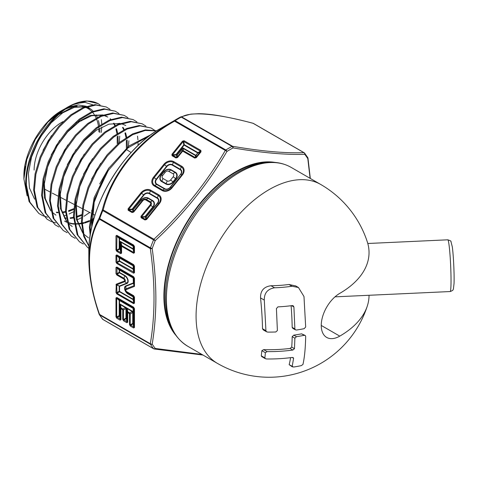 <?xml version="1.0" encoding="UTF-8"?>
<svg xmlns="http://www.w3.org/2000/svg" width="478" height="478" viewBox="0 0 478 478"><rect width="100%" height="100%" fill="white"/><g stroke="black" fill="none" stroke-linecap="round" stroke-linejoin="round"><path stroke-width="0.72" d="M265.404 358.715L261.777 356.624L261.269 355.811A97.876 20.685 -98.8 0 0 261.848 350.679L263.659 349.627A101.073 58.358 0 0 0 290.056 348.444L291.729 347.1A103.23 21.815 -98.8 0 0 292.178 336.643L293.785 335.138A103.218 59.595 0 0 0 301.6 333.841L305.197 335.448L304.163 335.323A106.474 61.471 180 0 1 296.462 336.685L294.884 338.203L294.478 348.683L292.841 350.051A104.401 60.276 180 0 1 267.106 351.617L265.374 352.716L264.896 357.908L265.206 358.584L266.431 358.972A101.515 58.609 -0 0 0 292.148 357.466L293.229 357.622L293.588 358.279L292.195 366.423L292.446 366.931L289.16 364.666A103.23 21.815 -98.8 0 0 290.576 357.669M369.04 295.279A99.92 57.689 180 0 1 367.307 306.034A99.92 57.689 180 0 1 339.774 336.13A26.188 15.123 -60 0 1 326.677 337.426A26.188 15.123 -60 0 1 321.252 325.44A26.188 15.123 -60 0 1 339.774 293.361A99.92 57.689 0 0 0 367.307 241.88A103.296 103.296 0 0 0 320.768 184.496L291.09 167.36A103.296 59.636 -60 0 0 211.485 195.036A103.296 59.636 -60 0 0 166.398 298.989A103.296 59.636 -60 0 0 187.788 346.281C173.132 337.211 165.681 321.007 165.442 297.663C165.041 262.972 185.458 218.099 214.001 190.686C228.568 176.555 243.38 167.599 258.443 163.811C270.811 160.877 281.691 162.06 291.09 167.36M291.998 286.256A94.297 54.438 180 0 1 274.545 287.792C267.578 288.975 264.167 293.074 264.298 300.094L265.929 330.704L266.3 331.565L267.602 332.096A106.474 61.471 -0 0 0 275.782 331.983L277.389 330.549L276.415 308.567L277.915 306.882A101.82 58.788 0 0 0 292.225 305.573L293.193 305.771L293.904 306.954L294.884 328.906L295.279 329.754L296.462 330.041A106.474 61.471 0 0 0 304.163 328.679L305.675 326.994L303.984 296.515L298.445 287.505L291.998 286.256L288.933 284.488L295.751 285.946M266.664 331.851L263.27 329.892L262.512 328.733A97.876 20.685 -98.8 0 0 260.54 297.925C260.349 290.767 263.832 286.704 270.99 285.742A90.605 52.311 0 0 0 288.933 284.488M295.458 329.88L292.763 328.32L292.178 327.346A103.23 21.815 -98.8 0 0 291.114 305.717M289.16 364.666L293.552 367.044A94.297 54.438 -0 0 0 301.224 365.652L302.944 364.475C304.552 357.419 305.46 348.026 305.675 336.291L305.197 335.448M100.075 104.927L98.151 103.654L87.098 100.995L73.546 104.527C49.031 115.246 24.952 155.559 26.433 185.07L29.881 202.116L38.867 213.487L29.08 201.567L25.645 184.55C25.782 164.277 32.904 144.744 47.005 125.953C52.222 119.285 57.73 113.878 63.538 109.743L67.757 107.072A62.026 35.814 120 0 0 63.538 109.743M46.987 219.157L37.087 207.076L33.615 189.838L35.091 173.849L40.098 157.029L48.206 140.735L58.704 126.306L70.714 114.911L83.196 107.49L95.08 104.634L106.236 106.97L95.953 105.046L84.044 107.909L71.545 115.347L59.523 126.754L49.019 141.189L40.905 157.483L35.886 174.333L34.404 190.364L37.882 207.625L46.987 219.157L50.859 221.338M110.024 109.307L106.236 106.976M55.107 224.821L45.099 212.596L41.58 195.132L43.086 178.903L48.182 161.839L56.404 145.342L67.051 130.733L79.205 119.219L91.842 111.703L103.893 108.805L115.204 111.177L104.772 109.217L92.708 112.115L80.059 119.637L67.888 131.163L57.223 145.784L48.977 162.323L43.88 179.411L42.369 195.657L45.894 213.146L55.107 224.821L58.979 227.008M118.992 113.501L115.204 111.177M63.233 230.486L53.106 218.117L49.551 200.425L51.074 184L56.231 166.732L64.572 149.996L75.381 135.184L87.719 123.497L100.535 115.897L112.73 112.975L124.172 115.377L113.603 113.394L101.384 116.321L88.544 123.939L76.187 135.644L65.372 150.48L57.025 167.228L51.869 184.514L50.339 200.945L53.9 218.661L63.233 230.486L67.099 232.678M138.058 145.36L138.076 143.047M137.945 139.851L137.533 136.14M127.967 117.702L124.172 115.377M71.353 236.156L61.112 223.632L57.515 205.713L59.069 189.067L64.303 171.572L72.746 154.657L83.674 139.672L96.174 127.835L109.169 120.115L121.549 117.152L133.141 119.578L122.422 117.564L110.024 120.534L97.01 128.259L84.504 140.108L73.558 155.111L65.104 172.044L59.864 189.569L58.304 206.239L61.907 224.182L71.353 236.156L75.219 238.349M136.935 121.89L133.141 119.578M79.479 241.82L69.119 229.153L65.486 211.007L67.063 194.152L72.375 176.418L80.943 159.258L92.039 144.075L104.7 132.113L117.845 124.322L130.38 121.322L142.115 123.778L131.253 121.735L118.711 124.734L105.536 132.537L92.863 144.517L81.756 159.724L73.17 176.908L67.852 194.654L66.275 211.533L69.913 229.697L79.479 241.82L83.339 244.019M145.91 126.09L142.115 123.778M87.599 247.49L77.125 234.662L73.451 216.295L75.052 199.254L80.418 181.323L89.093 163.948L100.326 148.574L113.161 136.433L126.509 128.528L139.212 125.493L151.078 127.979L140.084 125.905L127.357 128.946L113.997 136.863L101.145 149.022L89.9 164.42L81.218 181.801L75.841 199.756L74.239 216.821L77.92 235.212L87.599 247.49L88.896 248.333M156.019 131.217L151.078 127.979M89.631 247.664L83.686 236.299L81.415 221.589L82.939 204.841L88.072 187.227L96.371 170.096L107.18 154.741L119.62 142.348L132.723 133.84L145.42 129.885L156.688 130.787M156.527 130.888L145.216 130.458L132.591 134.742L119.643 143.454L107.407 155.906L96.813 171.19L88.699 188.153L83.692 205.564L82.21 222.115L84.098 235.546L88.998 246.313M90.181 235.475L89.386 226.883L94.13 197.701L108.369 168.686L128.917 145.999L151.066 134.611M149.757 135.579L128.056 147.816L108.273 170.509L94.68 198.95L90.175 227.409L90.563 233.156M38.867 213.487L42.745 215.668M43.193 215.859L47.561 217.191M63.526 216.08L65.737 215.345M69.083 213.989L73.498 211.778M119.195 142.701L119.727 136.158M51.313 221.529L55.669 222.879M77.155 219.844L81.439 217.759M84.056 216.265L89.703 212.471M128.301 147.804L128.893 140.759M23.9 176.364C23.374 153.109 41.58 121.579 61.979 110.412A53.853 31.088 120 0 0 23.9 176.364L23.9 178.939L27.132 195.837M92.087 110.077L87.325 106.684M86.41 106.283L78.29 104.945L69.053 106.941M65.175 108.649L62.797 109.934L47.937 122.057L35.294 139.451L26.858 159.407L23.9 178.939M310.103 178.342L307.808 158.672A124.639 71.957 120 0 0 304.749 154.316C285.862 154.956 261.962 152.823 233.061 147.911A124.639 71.957 120 0 0 226.936 151.448C207.99 183.922 184.096 213.648 155.254 240.625A124.639 71.957 120 0 0 152.189 248.518C154.573 265.738 155.804 282.396 155.882 298.493C155.816 314.5 154.585 329.7 152.189 344.1A124.639 71.957 120 0 0 155.254 348.456L201.901 354.425M88.818 252.318L88.818 260.259C89.171 243.637 92.63 229.589 99.191 218.117A125.23 72.303 -60 0 1 102.268 210.189C111.105 174.625 138.333 140.592 174.291 120.587A125.23 72.303 -60 0 1 177.368 118.747A125.23 72.303 -60 0 1 180.445 117.032A1.619 0.968 -118.2 0 1 180.463 117.026A1.619 1.554 64 0 1 181.801 116.979L232.547 146.274C261.257 151.239 285.049 153.366 303.912 152.649L253.167 123.348C217.645 113.621 190.459 111.201 181.801 116.979A1.619 0.938 -60 0 0 181.27 117.11A125.702 72.578 120 0 0 175.091 120.671L225.831 149.972A125.702 72.578 -60 0 1 232.009 146.405L181.27 117.11A1.619 0.968 -118.2 0 0 180.463 117.026L160.22 128.648A100.978 58.298 120 0 0 88.818 252.318C87.85 208.737 121.986 149.608 160.22 128.648M75.811 103.529L85.036 102.34L92.786 104.825M101.354 119.673L101.76 123.969M101.766 127.029L101.3 132.394M99.848 132.478L99.777 128.11M99.514 125.421L98.474 120.516M97.333 117.385L96.042 114.881M93.144 111.177L92.23 110.34M89.84 108.649L86.136 107.09M84.947 106.797L74.383 107.317L62.708 112.832L51.176 122.81L41.024 136.236M38.431 140.729L31.518 157.125L28.387 173.49L29.445 188.027L34.625 199.159M56.547 212.591L58.095 212.74M62.2 212.68L65.522 212.196M68.629 211.431L73.624 209.591M118.084 143.633L118.012 136.009M117.654 133.26L116.554 128.684M115.288 125.481L114.033 123.193M110.95 119.41L110.173 118.723M107.813 117.074L103.762 115.395M102.543 115.108L91.603 115.754L79.551 121.537L67.667 131.886L57.229 145.772M54.653 150.241L47.567 167.061L44.335 183.839L45.374 198.764L50.632 210.224M64.655 218.291L66.119 218.44M70.278 218.422L73.51 217.986M76.665 217.239L81.547 215.506M127.303 147.314L127.118 139.976M126.712 137.198L125.583 132.776M124.256 129.538L123.025 127.345M64.948 221.326L66.866 222.306M67.804 222.7L72.142 223.889M72.758 223.985L74.138 224.14M74.855 224.188L81.505 223.764M82.258 223.626L83.979 223.238M84.708 223.047L89.482 221.416M90.324 221.063L91.167 220.693M91.997 220.304L93.712 219.444M125.804 125.505L121.388 123.706M120.139 123.426L108.906 124.172L96.55 130.13L84.379 140.723L73.684 154.908M70.947 159.634L63.64 176.902L60.288 194.134L61.303 209.478L66.639 221.296M87.301 168.913L79.748 186.653L76.241 204.369L77.227 220.167L82.646 232.362M103.511 178.455L94.208 202.296L92.242 225.072M99.191 314.154C92.642 295.338 89.189 277.371 88.818 260.259C89.183 277.354 92.63 295.356 99.173 314.273A1.619 1.619 0 0 0 99.34 314.632A1.619 1.267 147.9 0 1 99.221 314.339M81.624 120.785A38.927 22.478 120 0 0 81.152 120.498M63.114 121.597A38.927 22.478 120 0 0 34.117 170.078M140.962 216.313A1.619 0.341 -141.2 0 1 141.613 216.749L145.031 216.612L145.073 217.084L141.649 217.227L145.539 219.468L146.077 219.324A1.619 0.341 38.8 0 1 146.573 219.545L144.965 219.976L141.076 217.735L140.962 216.313L150.134 204.895A2.163 1.703 -35.1 0 0 149.931 202.367L145.7 199.924A2.163 1.703 -35.1 0 0 142.85 200.688L133.673 212.101L132.065 212.531A1.619 0.938 -60 0 1 132.639 212.023L133.177 211.879L142.354 200.467A2.97 2.342 144.9 0 1 146.274 199.416L150.504 201.859A2.97 2.342 144.9 0 1 150.785 205.337L141.613 216.749L141.649 217.227A1.619 0.938 120 0 0 141.076 217.735M132.065 212.531L128.182 210.29L128.062 208.862A1.619 0.341 38.8 0 1 128.713 209.304L128.755 209.776L132.639 212.023L132.89 210.051A0.813 0.663 -172.9 0 0 133.422 209.908L133.177 211.879A1.619 0.341 -141.2 0 1 133.673 212.101M171.937 154.292L182.482 141.171L184.084 140.741L200.874 150.433L200.993 151.855L196.327 157.656L194.719 158.087L182.68 151.138L177.541 157.525L175.94 157.955L172.05 155.714L171.937 154.292A1.619 0.341 38.8 0 1 172.582 154.729L172.624 155.207A1.619 0.938 120 0 0 172.05 155.714M153.934 239.233C182.65 212.483 206.436 182.895 225.299 150.456L174.56 121.161C139.038 140.867 111.846 174.721 103.194 209.938A1.619 0.711 -163.6 0 0 102.268 210.189L102.794 210.613A125.702 72.578 120 0 0 99.705 218.577L150.445 247.873A125.702 72.578 -60 0 1 153.534 239.908L102.794 210.613A1.619 0.938 -60 0 1 103.194 209.938L153.934 239.233L155.254 240.625L153.534 239.908A1.619 0.938 -60 0 1 153.934 239.233M115.969 249.91L115.969 235.851L116.829 235.349L133.613 245.041L134.473 246.534L134.473 252.748L133.613 253.25L121.573 246.295L121.573 253.149L120.713 253.645L116.829 251.404L115.969 249.91A1.619 0.938 0 0 0 116.698 250.155L116.979 250.651A1.619 0.938 120 0 0 116.829 251.404M133.613 327.974L130.363 326.092L129.502 324.604L129.502 313.676L127.71 312.642L127.71 322.226L126.849 322.722L123.593 320.84L122.732 319.352A1.619 0.938 -0 0 0 123.461 319.597L127.285 321.802L127.285 312.224A1.619 0.353 -11.6 0 1 127.859 311.889L129.657 312.929A1.619 0.872 60 0 0 130.231 313.921L130.231 324.849L134.055 327.054A1.619 0.938 -0 0 0 134.473 327.478L133.613 327.974A1.619 0.938 -60 0 1 133.768 327.221L133.099 323.941L133.386 323.779L134.055 327.054L133.768 307.754A1.619 0.938 -60 0 1 133.613 307.181L134.473 308.669L134.473 327.478M134.473 308.669A1.619 0.938 0 0 1 134.055 308.25L133.386 308.639A0.813 0.789 60 0 0 133.099 308.143L133.768 307.754L116.698 298.224L116.698 317.034L120.522 319.244A1.619 0.938 0 0 0 120.94 319.663L120.08 320.158L116.829 318.282L115.969 316.789L115.969 297.985L116.829 297.489L133.613 307.181M116.273 284.177L124.286 281.04A1.189 0.687 -120 0 0 124.585 280.466A1.189 0.687 -120 0 0 123.748 279.015L116.829 275.023L115.969 273.53L115.969 267.525L116.829 267.029L133.613 276.72L134.473 278.208A1.619 0.938 180 0 1 134.055 277.79L133.386 278.178L133.386 283.364L133.171 277.969L119.56 270.106L119.56 272.448L124.895 275.525A4.649 2.683 60 0 1 127.984 279.809A4.649 2.683 60 0 1 127.005 283.448L119.56 286.364A0.813 0.657 68.6 0 0 119.303 286.047L116.698 285.002L116.979 293.217L133.768 302.909L133.768 296.24A1.619 0.938 -60 0 1 133.613 295.667L134.473 297.155L134.473 303.166L133.613 303.661L116.829 293.97L115.969 292.482L116.273 284.177A1.619 1.32 68.6 0 0 116.799 284.804L116.698 285.002A1.619 0.938 180 0 1 115.969 284.757M134.473 266.103L134.473 272.705L133.613 273.201L116.829 263.509L115.969 262.022L115.969 255.413L116.829 254.917L133.613 264.609L134.473 266.103A1.619 0.938 180 0 1 134.055 265.678L133.768 265.182A1.619 0.938 -60 0 1 133.613 264.609M103.158 319.579A1.619 0.938 -60 0 1 102.955 319.507A1.619 0.938 -60 0 1 102.794 319.37A1.619 1.291 141.8 0 1 102.489 319.107L99.34 314.632A1.619 1.267 147.9 0 0 99.705 314.972A125.702 72.578 120 0 0 102.794 319.37L153.534 348.665A125.702 72.578 -60 0 1 150.445 344.268L99.705 314.972A1.619 0.938 -60 0 1 99.567 314.428L150.313 343.724C155.236 314.853 155.236 283.131 150.313 248.572L99.567 219.277C86.04 241.163 86.237 277.587 99.567 314.428A1.619 0.448 161.8 0 1 99.173 314.273M115.969 292.482A1.619 0.938 180 0 0 116.698 292.721L119.201 291.275L119.201 286.244A0.813 0.466 0 0 1 119.56 286.364L119.56 291.395L133.171 299.258L133.171 296.916L127.841 293.839A4.649 2.683 60 0 1 124.752 289.554A4.649 2.683 60 0 1 125.732 285.916A0.813 0.657 68.6 0 1 125.839 286.316A4.242 2.45 -120 0 0 124.949 289.644A4.242 2.45 -120 0 0 127.763 293.552L126.849 292.249A1.996 1.153 60 0 1 125.439 289.799A1.996 1.153 60 0 1 125.941 288.843L125.839 286.316L133.386 283.364L134.055 285.665L134.055 277.79L116.979 267.602L116.979 274.27L123.898 278.262A1.996 1.153 60 0 1 125.314 280.711A1.996 1.153 60 0 1 124.806 281.667L116.799 284.804L119.303 286.047L126.742 283.131L124.806 281.667A1.619 1.32 68.6 0 1 124.286 281.04M167.186 180.905A2.593 2.049 -35.1 0 0 170.61 179.985L173.197 176.77A2.593 2.049 -35.1 0 0 172.952 173.729L168.716 171.285A2.593 2.049 -35.1 0 0 165.292 172.205L162.705 175.426A2.593 2.049 -35.1 0 0 162.956 178.461L167.186 180.905L166.117 183.66A5.216 4.117 -35.1 0 0 173 181.819L170.61 179.985M115.969 316.789A1.619 0.938 180 0 0 116.698 317.034L119.201 315.588A0.813 0.436 -120 0 1 119.488 316.083L116.979 317.529A1.619 0.938 120 0 0 116.829 318.282M116.829 297.489A1.619 0.938 -60 0 0 116.979 298.063L119.488 300.28L119.201 300.447L116.698 298.224A1.619 0.938 180 0 1 115.969 297.985M120.08 320.158A1.619 0.938 120 0 1 120.235 319.406L119.566 316.131L119.853 315.964L120.522 319.244L120.522 308.316A1.619 0.353 -11.6 0 1 121.095 307.987L122.888 309.021A1.619 0.872 60 0 0 123.461 310.013L123.461 319.597L125.965 318.151A0.813 0.436 -120 0 1 126.252 318.647L123.748 320.093A1.619 0.938 -60 0 0 123.593 320.84M122.732 319.352L122.732 309.774L120.94 308.734A1.619 0.938 0 0 1 120.522 308.316L119.637 303.835L120.426 304.707L121.095 307.987A1.619 0.938 120 0 0 120.94 308.734L120.94 319.663M129.502 324.604A1.619 0.938 -0 0 0 130.231 324.849L132.735 323.403A0.813 0.436 -120 0 1 133.021 323.899L133.099 323.941A0.813 0.466 120 0 0 133.171 323.564A0.813 0.466 0 0 1 133.386 323.779L133.386 308.639A0.813 0.466 0 0 0 133.171 308.43A0.813 0.466 -60 0 0 133.099 308.143L119.488 300.28A0.813 0.466 -60 0 1 119.56 300.566A0.813 0.466 180 0 0 119.201 300.447L119.201 315.588A0.813 0.466 0 0 1 119.56 315.707A0.813 0.466 -60 0 1 119.488 316.083L119.566 316.131A0.813 0.466 -60 0 0 119.637 315.755A0.813 0.466 180 0 1 119.853 315.964L119.853 305.036A1.619 0.353 -11.6 0 1 120.426 304.707L125.391 307.575L126.329 307.695L125.965 308.567L123.461 310.013A1.619 0.938 0 0 1 122.732 309.774A1.619 0.938 120 0 1 122.888 309.021L125.391 307.575A1.619 0.872 60 0 0 125.965 308.567L125.965 318.151A0.813 0.466 -0 0 1 126.329 318.27L126.407 307.742L127.19 308.615L127.859 311.889A1.619 0.938 -60 0 0 127.71 312.642A1.619 0.938 180 0 1 127.285 312.224L126.407 307.742L133.093 311.602L132.735 312.475L130.231 313.921A1.619 0.938 0 0 1 129.502 313.676A1.619 0.938 -60 0 1 129.657 312.929L132.161 311.483L133.093 311.602L133.171 323.564L133.171 308.43L119.56 300.566L119.56 315.707L119.637 303.835L126.329 307.695L126.329 318.27A0.813 0.466 -60 0 1 126.252 318.647L126.616 318.527L127.285 321.802A1.619 0.938 180 0 0 127.71 322.226M115.969 273.53A1.619 0.938 -0 0 0 116.698 273.774L119.201 272.329A0.813 0.436 -120 0 1 119.488 272.824L116.979 274.27A1.619 0.938 -60 0 0 116.829 275.023M116.829 267.029A1.619 0.938 120 0 0 116.979 267.602L119.488 269.819L119.201 269.986L116.698 267.764A1.619 0.938 0 0 1 115.969 267.525M133.613 303.661A1.619 0.938 120 0 1 133.768 302.909L133.099 299.634L119.488 291.771A0.813 0.466 -60 0 0 119.56 291.395A0.813 0.466 0 0 0 119.201 291.275A0.813 0.436 -120 0 1 119.488 291.771L116.979 293.217A1.619 0.938 120 0 0 116.829 293.97M127.005 283.448A0.813 0.657 68.6 0 0 126.742 283.131A4.242 2.45 -120 0 0 127.638 279.809A4.242 2.45 -120 0 0 124.818 275.902L119.488 272.824A0.813 0.466 120 0 0 119.56 272.448A0.813 0.466 180 0 0 119.201 272.329L119.201 269.986A0.813 0.466 180 0 1 119.56 270.106A0.813 0.466 -60 0 0 119.488 269.819L133.099 277.682A0.813 0.466 -60 0 1 133.171 277.969A0.813 0.466 0 0 1 133.386 278.178A0.813 0.789 60 0 0 133.099 277.682L133.768 277.294A1.619 0.938 120 0 1 133.613 276.72M134.473 297.155A1.619 0.938 0 0 1 134.055 296.736L133.386 297.125L133.386 299.467A0.813 0.466 180 0 0 133.171 299.258A0.813 0.466 -60 0 1 133.099 299.634L133.386 299.467L134.055 302.747A1.619 0.938 0 0 0 134.473 303.166M127.841 293.839A0.813 0.466 -60 0 0 127.763 293.552L133.099 296.629A0.813 0.466 120 0 1 133.171 296.916A0.813 0.466 180 0 1 133.386 297.125A0.813 0.789 60 0 0 133.099 296.629L133.768 296.24L126.849 292.249A1.619 0.938 -60 0 1 126.694 291.676L133.613 295.667M133.613 273.201A1.619 0.938 -60 0 1 133.768 272.448L133.099 269.174L133.386 269.006L134.055 272.287L134.055 265.678L133.386 266.067A0.813 0.789 60 0 0 133.099 265.571L133.768 265.182L116.698 255.658A1.619 0.938 180 0 1 115.969 255.413M116.829 254.917A1.619 0.938 -60 0 0 116.979 255.491L119.488 257.714L119.201 257.881L116.698 255.658L116.979 262.757L134.055 272.287A1.619 0.938 180 0 0 134.473 272.705M115.969 262.022A1.619 0.938 180 0 0 116.698 262.261L119.201 260.815A0.813 0.436 -120 0 1 119.488 261.311L116.979 262.757A1.619 0.938 -60 0 0 116.829 263.509M134.473 246.534A1.619 0.938 180 0 1 134.055 246.116L133.386 246.499A0.813 0.789 60 0 0 133.099 246.003L133.768 245.614L116.979 235.923L116.698 250.155L119.201 248.709A0.813 0.436 -120 0 1 119.488 249.205L116.979 250.651L121.155 252.731A1.619 0.938 0 0 0 121.573 253.149M120.713 253.645A1.619 0.938 120 0 1 120.868 252.892L120.199 249.618L120.486 249.45L121.155 252.731L121.155 245.877A1.619 0.353 -11.6 0 1 121.729 245.549L133.768 252.498L133.768 245.614A1.619 0.938 120 0 1 133.613 245.041M133.613 253.25A1.619 0.938 120 0 1 133.768 252.498L133.099 249.217L133.386 249.056L134.055 252.33A1.619 0.938 180 0 0 134.473 252.748M116.829 235.349A1.619 0.938 120 0 0 116.979 235.923L119.488 238.146L119.201 238.313L116.698 236.09A1.619 0.938 -0 0 1 115.969 235.851M120.277 241.396L121.059 242.268L121.729 245.549A1.619 0.938 120 0 0 121.573 246.295A1.619 0.938 0 0 1 121.155 245.877L120.277 241.396L133.171 248.841L133.171 246.29L119.56 238.432L119.56 248.829L120.277 249.241L120.277 241.396M144.965 219.976A1.619 0.938 120 0 1 145.539 219.468L145.784 217.496L145.073 217.084A0.813 0.466 -60 0 0 145.36 216.827L145.031 216.612L152.835 206.908A5.216 4.117 -35.1 0 0 152.339 200.802L148.102 198.358A5.216 4.117 -35.1 0 0 141.225 200.204L133.177 209.794A0.813 0.466 120 0 1 132.89 210.051L132.173 209.639A0.813 0.466 120 0 0 132.46 209.382L133.177 209.794L140.974 200.091A5.622 4.433 144.9 0 1 148.389 198.107L152.625 200.551A5.622 4.433 144.9 0 1 153.157 207.123L145.36 216.827L146.071 217.239L157.549 202.959A4.033 3.185 -35.1 0 0 157.166 198.239L149.261 193.674A4.033 3.185 -35.1 0 0 143.938 195.102L132.46 209.382L132.137 209.161L143.615 194.881L141.566 193.315L128.713 209.304L132.137 209.161L132.173 209.639L128.755 209.776A1.619 0.938 -60 0 0 128.182 210.29M143.938 195.102L143.615 194.881A4.439 3.501 144.9 0 1 149.471 193.315L157.376 197.874A4.439 3.501 144.9 0 1 157.8 203.072L146.071 217.239A0.813 0.466 -60 0 1 145.784 217.496A0.813 0.663 -172.9 0 0 146.322 217.353L146.077 219.324L158.929 203.335A6.686 5.27 -35.1 0 0 158.296 195.514L150.391 190.949A6.686 5.27 -35.1 0 0 141.566 193.315A1.619 0.341 38.8 0 0 140.92 192.873A7.499 5.909 144.9 0 1 150.809 190.226L158.714 194.785A7.499 5.909 144.9 0 1 159.425 203.556L146.573 219.545M184.084 140.741A1.619 0.938 120 0 0 183.666 141.464L184.335 144.744L183.803 144.888L183.134 141.608L172.582 154.729L176.006 154.591L176.041 155.063L172.624 155.207L176.513 157.447L177.045 157.304A1.619 0.341 38.8 0 1 177.541 157.525M200.993 151.855A1.619 0.341 -141.2 0 0 200.491 151.634L200.455 151.156L183.666 141.464L183.134 141.608A1.619 0.341 38.8 0 0 182.482 141.171M175.94 157.955A1.619 0.938 120 0 1 176.513 157.447L176.758 155.475A0.813 0.663 -172.9 0 0 177.29 155.332L177.045 157.304L182.184 150.911A1.619 1.32 7.1 0 1 183.253 150.624L195.293 157.579L195.831 157.435L200.491 151.634L197.988 153.079A0.813 0.436 60 0 0 197.952 152.602L200.455 151.156A1.619 0.938 120 0 1 200.874 150.433M194.719 158.087A1.619 0.938 120 0 1 195.293 157.579L195.538 155.601A0.813 0.663 -172.9 0 0 196.076 155.458L195.831 157.435A1.619 0.341 -141.2 0 1 196.327 157.656M182.429 148.939L182.925 147.899L183.498 148.652L183.253 150.624A1.619 0.938 120 0 0 182.68 151.138A1.619 0.341 38.8 0 0 182.184 150.911L182.429 148.939A1.619 1.32 7.1 0 1 183.498 148.652L195.538 155.601A0.813 0.466 120 0 0 195.825 155.35L197.743 152.966L184.126 145.109L176.328 154.806L177.045 155.219L182.925 147.899L196.076 155.458L197.743 152.966A0.813 0.466 -60 0 0 197.952 152.602L184.335 144.744A0.813 0.466 -60 0 1 184.126 145.109L183.803 144.888L176.006 154.591L176.328 154.806A0.813 0.466 -60 0 1 176.041 155.063L176.758 155.475A0.813 0.466 -60 0 0 177.045 155.219L182.429 148.939M126.849 322.722A1.619 0.938 -60 0 1 126.999 321.969L126.329 318.689A0.813 0.466 -60 0 0 126.407 318.312A0.813 0.466 180 0 1 126.616 318.527L126.616 308.943A1.619 0.353 -11.6 0 1 127.19 308.615L132.161 311.483A1.619 0.872 60 0 0 132.735 312.475L132.735 323.403A0.813 0.466 180 0 1 133.093 323.522A0.813 0.466 120 0 1 133.021 323.899L130.518 325.345A1.619 0.938 -60 0 0 130.363 326.092M120.486 242.597A1.619 0.353 -11.6 0 1 121.059 242.268L133.099 249.217A0.813 0.466 120 0 0 133.171 248.841A0.813 0.466 0 0 1 133.386 249.056L133.386 246.499A0.813 0.466 -0 0 0 133.171 246.29A0.813 0.466 120 0 0 133.099 246.003L119.488 238.146A0.813 0.466 120 0 1 119.56 238.432A0.813 0.466 0 0 0 119.201 238.313L119.201 248.709A0.813 0.466 0 0 1 119.56 248.829A0.813 0.466 -60 0 1 119.488 249.205L120.199 249.618A0.813 0.466 120 0 0 120.277 249.241A0.813 0.466 0 0 1 120.486 249.45L120.486 242.597M304.749 154.316A1.619 1.416 -91.8 0 0 303.912 152.649A1.619 0.938 -60 0 1 304.145 152.721A1.619 0.938 -60 0 1 304.307 152.864A1.619 1.291 141.8 0 1 304.611 153.121A1.619 1.291 141.8 0 1 304.749 154.316M232.547 146.274A1.619 1.105 99.6 0 1 233.061 147.911A1.619 0.968 -118.2 0 0 232.009 146.405A1.619 0.938 -60 0 1 232.547 146.274M226.936 151.448A1.619 0.496 -149.4 0 0 225.299 150.456A1.619 0.938 -60 0 1 225.831 149.972A1.619 0.902 58.3 0 1 226.936 151.448M307.91 158.051A1.619 0.765 172.2 0 1 307.993 158.242A1.619 0.765 172.2 0 1 307.808 158.672A1.619 1.267 -32.1 0 0 307.76 157.603L304.611 153.121A1.619 1.619 0 0 0 304.145 152.721L253.406 123.426A1.619 1.619 0 0 0 253.005 123.258A1.619 0.759 104.6 0 1 253.167 123.348A1.619 0.938 -60 0 1 253.406 123.426M150.313 343.724A1.619 1.081 9.2 0 0 152.189 344.1A1.619 1.267 147.9 0 1 150.445 344.268A1.619 0.938 -60 0 1 150.313 343.724M152.189 248.518A1.619 0.765 172.2 0 1 150.313 248.572A1.619 0.938 -60 0 1 150.445 247.873A1.619 0.388 20 0 0 152.189 248.518M155.254 348.456A1.619 1.105 99.6 0 1 154.239 349A1.619 1.105 99.6 0 1 153.934 348.88A1.619 0.938 -60 0 1 153.695 348.803A1.619 0.938 -60 0 1 153.534 348.665A1.619 1.291 -38.2 0 0 155.254 348.456M252.814 123.258A1.619 0.759 104.6 0 1 253.005 123.258C239.866 119.775 227.857 117.146 216.964 115.371C209.979 114.278 203.891 113.716 198.699 113.686L190.841 114.117L180.517 116.996A1.619 1.619 0 0 0 180.463 117.026M174.56 121.161L174.291 120.587A1.619 0.902 -121.7 0 1 175.091 120.671A1.619 0.938 -60 0 0 174.56 121.161M99.567 219.277A1.619 1.243 -152 0 1 99.191 218.117A1.619 0.388 -160 0 0 99.705 218.577A1.619 0.938 -60 0 0 99.567 219.277M134.473 278.208L134.473 286.394L134.055 285.665L125.941 288.843A1.619 1.32 68.6 0 0 126.156 289.65A1.189 0.687 -120 0 0 125.857 290.218A1.189 0.687 -120 0 0 126.694 291.676M88.992 108.159L86.452 106.976M85.395 106.63L72.997 106.976L59.123 114.296M43.223 131.121L34.954 145.485M51.487 135.638L43.044 150.289M56.32 212.172L58.035 212.292M62.02 212.124L65.498 211.533M68.527 210.708L73.696 208.683M117.2 143.603L117.235 136.433M116.949 133.721L115.921 128.893M114.774 125.732L113.513 123.246M110.699 119.506L110.287 119.094M106.964 116.584L104.108 115.276M103.027 114.935L90.246 115.413L75.984 122.989M59.69 140.245L51.164 155.021M43.886 179.358L44.358 197.534L50.788 210.935M51.666 211.868L55.95 215.154M64.422 217.872L66.054 217.998M70.099 217.866L73.481 217.329M76.558 216.534L81.613 214.622M126.377 148.102L126.353 140.383M126.025 137.64L124.955 132.974M123.754 129.783L122.511 127.399M119.608 123.623L119.261 123.282M67.882 144.876L59.2 159.945M64.524 221.075L66.83 222.156M67.577 222.437L71.909 223.495M72.531 223.573L74.072 223.704M74.789 223.734L77.514 223.668M78.177 223.614L81.469 223.124M82.234 222.963L83.859 222.557M84.594 222.348L89.529 220.549M90.384 220.167L91.149 219.814M91.997 219.396L94.035 218.321M76.104 149.453L67.332 164.653M59.852 189.629L60.288 208.253L66.806 222.037M67.691 222.993L72.238 226.512M84.295 154.077L75.416 169.463M92.493 158.684L83.507 174.273M75.811 199.929L76.229 218.99L82.819 233.139M83.716 234.112L88.526 237.877M100.709 163.279L91.603 179.053M108.9 167.898L99.657 183.946M91.77 210.212L91.728 227.295M187.788 346.281L217.466 363.411A103.296 59.636 -60 0 1 196.076 316.125A103.296 59.636 -60 0 1 269.114 189.611A103.296 59.636 -60 0 1 320.768 184.496M270.99 285.742L274.545 287.792M260.54 297.925L264.298 300.094M262.512 328.733L265.929 330.704M291.64 305.651L293.904 306.954M292.178 327.346L294.884 328.906M301.6 333.841L304.163 335.323M293.785 335.138L296.462 336.685M292.178 336.643L294.884 338.203M291.729 347.1L294.478 348.683M290.056 348.444L292.841 350.051M263.659 349.627L267.106 351.617M261.848 350.679L265.374 352.716M261.269 355.811L264.896 357.908M292.172 357.46L293.588 358.279M339.774 336.13L321.252 325.44M448.979 244.533A25.896 1.679 87.4 0 1 450.939 273.458A25.896 1.679 87.4 0 1 450.168 291.544C454.196 290.062 452.809 289.453 453.431 288.879L454.028 283.615C454.417 274.844 453.479 255.043 452.29 246.803L450.945 241.51C451.28 241.163 450.228 240.595 447.784 239.813A25.896 1.679 87.4 0 1 448.979 244.533M175.587 335.006A101.808 58.776 -60 0 1 163.888 296.336A101.808 58.776 -60 0 1 201.447 201.656A101.808 58.776 -60 0 1 274.934 162.401M267.202 162.395A101.252 58.459 120 0 0 164.348 296.151A101.252 58.459 120 0 0 171.698 328.392M94.106 218.129A100.643 58.107 -60 0 1 133.248 150.325M73.546 104.527A62.498 36.083 120 0 0 47.005 125.953M98.904 131.868A52.705 30.431 120 0 0 98.743 128.725M98.653 127.781A52.705 30.431 120 0 0 98.576 127.1M98.444 126.162A52.705 30.431 120 0 0 96.454 118.723M96.15 118.006A52.705 30.431 120 0 0 94.608 115.084M94.244 114.517A52.705 30.431 120 0 0 92.475 112.216M91.955 111.655A52.705 30.431 120 0 0 85.466 107.341M84.445 106.982A52.705 30.431 120 0 0 82.24 106.433M77.107 106.104A52.705 30.431 120 0 0 65.88 108.984M61.548 111.207A52.705 30.431 120 0 0 47.465 122.571M25.179 166.338A52.705 30.431 120 0 0 24.378 175.701M98.151 103.654A62.026 35.814 120 0 0 67.757 107.072C74.52 103.194 80.961 101.169 87.098 100.995M163.888 164.301A7.499 5.909 144.9 0 1 173.777 161.648L181.682 166.213A7.499 5.909 144.9 0 1 182.393 174.984L172.014 187.896A7.499 5.909 144.9 0 1 162.126 190.543L154.221 185.978A7.499 5.909 144.9 0 1 153.51 177.207L163.888 164.301A1.619 0.341 38.8 0 1 164.54 164.737L154.161 177.649A6.686 5.27 -35.1 0 0 154.794 185.47L162.699 190.035A6.686 5.27 -35.1 0 0 171.518 187.669L181.897 174.763A6.686 5.27 -35.1 0 0 181.264 166.941L173.359 162.377A6.686 5.27 -35.1 0 0 164.54 164.737L166.583 166.308A4.439 3.501 144.9 0 1 172.444 164.737L173.359 162.377A1.619 0.938 120 0 1 173.777 161.648M128.062 208.862L140.92 192.873M134.473 286.394L126.156 289.65M124.895 275.525A0.813 0.466 120 0 1 124.818 275.902L123.898 278.262A1.619 0.938 -60 0 0 123.748 279.015M125.732 285.916L133.171 283M119.201 260.815L119.201 257.881A0.813 0.466 180 0 1 119.56 258.001L119.56 260.934L133.171 268.797L133.171 265.858L119.56 258.001A0.813 0.466 -60 0 0 119.488 257.714L133.099 265.571A0.813 0.466 120 0 1 133.171 265.858A0.813 0.466 180 0 1 133.386 266.067L133.386 269.006A0.813 0.466 180 0 0 133.171 268.797A0.813 0.466 -60 0 1 133.099 269.174L119.488 261.311A0.813 0.466 120 0 0 119.56 260.934A0.813 0.466 180 0 0 119.201 260.815M172.235 165.101A4.033 3.185 -35.1 0 0 166.912 166.529L156.533 179.435A4.033 3.185 -35.1 0 0 156.915 184.155L164.82 188.72A4.033 3.185 -35.1 0 0 170.144 187.298L180.523 174.386A4.033 3.185 -35.1 0 0 180.14 169.666L172.235 165.101A0.813 0.466 -60 0 0 172.444 164.737L180.349 169.302A4.439 3.501 144.9 0 1 180.768 174.5L181.897 174.763A1.619 0.341 38.8 0 1 182.393 174.984M180.14 169.666A0.813 0.466 -60 0 0 180.349 169.302L181.264 166.941A1.619 0.938 -60 0 1 181.682 166.213M180.523 174.386L170.389 187.406L171.518 187.669A1.619 0.341 38.8 0 1 172.014 187.896M170.144 187.298L170.389 187.406A4.439 3.501 144.9 0 1 164.534 188.977L162.699 190.035A1.619 0.938 120 0 0 162.126 190.543M164.82 188.72A0.813 0.466 -60 0 1 164.534 188.977L156.629 184.412L154.794 185.47A1.619 0.938 -60 0 0 154.221 185.978M156.915 184.155A0.813 0.466 -60 0 1 156.629 184.412A4.439 3.501 144.9 0 1 156.204 179.22L154.161 177.649A1.619 0.341 38.8 0 0 153.51 177.207M156.533 179.435L156.204 179.22L166.583 166.308L166.912 166.529M175.91 178.82L173.323 182.04A5.622 4.433 144.9 0 1 165.908 184.024L161.672 181.58A5.622 4.433 144.9 0 1 161.14 175.002L163.727 171.787A5.622 4.433 144.9 0 1 171.148 169.798L175.378 172.241A5.622 4.433 144.9 0 1 175.91 178.82L173.197 176.77M173.323 182.04L173 181.819L175.587 178.599A5.216 4.117 -35.1 0 0 175.091 172.498L170.861 170.054A5.216 4.117 -35.1 0 0 163.978 171.895L161.391 175.115A5.216 4.117 -35.1 0 0 161.881 181.216L162.956 178.461M161.672 181.58A0.813 0.466 -60 0 0 161.881 181.216L166.117 183.66A0.813 0.466 -60 0 1 165.908 184.024M161.14 175.002L162.705 175.426M163.727 171.787L165.292 172.205M171.148 169.798A0.813 0.466 -60 0 1 170.861 170.054L168.716 171.285M175.378 172.241A0.813 0.466 -60 0 1 175.091 172.498L172.952 173.729M157.166 198.239A0.813 0.466 -60 0 0 157.376 197.874L158.296 195.514A1.619 0.938 -60 0 1 158.714 194.785M157.549 202.959L158.929 203.335A1.619 0.341 38.8 0 1 159.425 203.556M153.157 207.123L150.785 205.337A1.619 0.341 -141.2 0 0 150.134 204.895M152.625 200.551A0.813 0.466 -60 0 1 152.339 200.802L150.504 201.859A1.619 0.938 120 0 0 149.931 202.367M148.389 198.107A0.813 0.466 -60 0 1 148.102 198.358L146.274 199.416A1.619 0.938 -60 0 0 145.7 199.924M140.974 200.091L142.354 200.467A1.619 0.341 -141.2 0 1 142.85 200.688M149.261 193.674A0.813 0.466 -60 0 0 149.471 193.315L150.391 190.949A1.619 0.938 120 0 1 150.809 190.226M217.466 363.411A103.296 103.296 0 0 0 367.307 306.034M295.529 285.82L298.445 287.505M334.994 296.844L450.168 291.544M367.791 243.493L447.784 239.813M61.979 110.412L62.797 109.934M94.985 215.196L91.418 213.355M90.414 212.835L84.212 209.627M82.288 208.635L76.169 205.474M74.174 204.441L68.145 201.328M66.066 200.252L60.138 197.193M57.969 196.076L52.156 193.07M49.891 191.899L44.197 188.953M131.151 152.554L127.005 149.895M310.312 178.461L307.993 158.242A1.619 1.619 0 0 0 307.76 157.603M202.977 355.046L154.239 349A1.619 1.619 0 0 1 153.695 348.803L102.955 319.507A1.619 1.619 0 0 1 102.489 319.107"/></g></svg>
